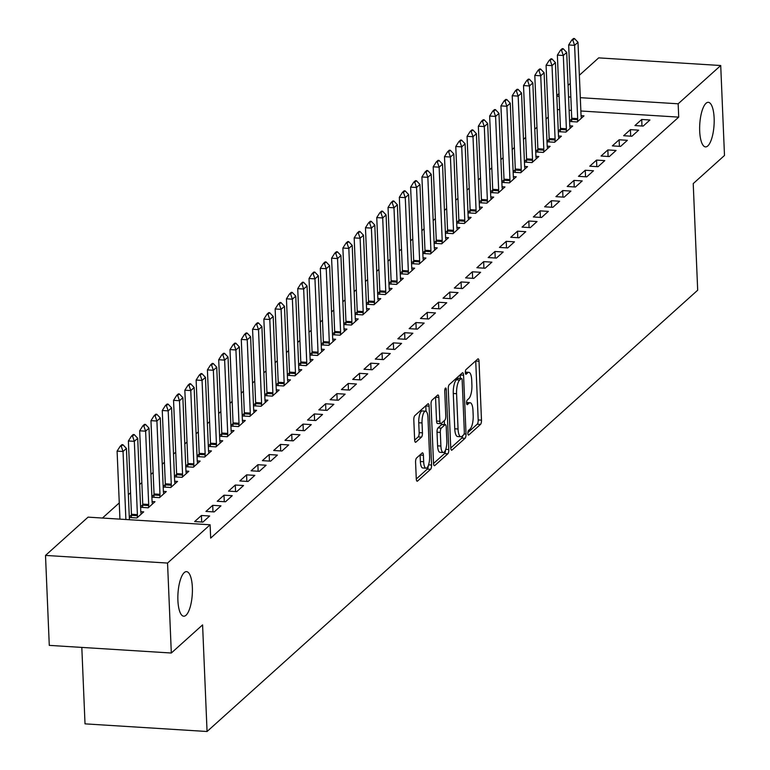 <?xml version="1.0" encoding="UTF-8"?>
<svg xmlns="http://www.w3.org/2000/svg" width="770" height="770" viewBox="0 0 770 770"><rect width="100%" height="100%" fill="white"/><g stroke="black" fill="none" stroke-linecap="round" stroke-linejoin="round"><path stroke-width="1.16" d="M467.871 433.404A2.397 0.77 93.6 0 0 468.497 435.098A2.397 0.77 93.6 0 0 468.738 434.992L480.519 424.405A3.427 1.097 93.6 0 0 481.491 420.141L479.017 361.274A3.427 1.097 93.6 0 0 478.122 358.849A3.427 1.097 93.6 0 0 477.775 359.003L466.004 369.59A2.397 0.77 93.6 0 0 465.321 372.574A2.397 0.77 93.6 0 0 465.946 374.268A2.397 0.77 93.6 0 0 466.197 374.172L467.717 372.796A10.963 3.513 93.6 0 1 468.843 372.324A10.963 3.513 93.6 0 1 471.702 380.072L471.904 384.981A10.963 3.513 93.6 0 1 468.795 398.629L467.275 400.005A2.397 0.77 93.6 0 0 466.591 402.989A2.397 0.77 93.6 0 0 467.217 404.683A2.397 0.77 93.6 0 0 467.467 404.577L468.988 403.211A10.963 3.513 93.6 0 1 470.114 402.739A10.963 3.513 93.6 0 1 472.972 410.487L473.184 415.386A10.963 3.513 93.6 0 1 470.075 429.044L468.555 430.411A2.397 0.77 93.6 0 0 467.871 433.404M192.356 587.423A22.33 7.161 93.6 0 0 186.523 571.638A22.33 7.161 93.6 0 0 177.899 600.427A22.33 7.161 93.6 0 0 183.732 616.212A22.33 7.161 93.6 0 0 192.356 587.423M714.137 118.108A22.33 7.161 93.6 0 0 708.304 102.323A22.33 7.161 93.6 0 0 699.689 131.102A22.33 7.161 93.6 0 0 705.522 146.897A22.33 7.161 93.6 0 0 714.137 118.108M416.551 458.006A3.427 1.097 93.6 0 0 415.579 462.279L416.272 478.796A3.427 1.097 93.6 0 0 417.167 481.212A3.427 1.097 93.6 0 0 417.523 481.067L430.594 469.305A3.427 1.097 93.6 0 0 431.566 465.042L429.102 406.175A3.427 1.097 93.6 0 0 428.207 403.75A3.427 1.097 93.6 0 0 427.851 403.904L414.78 415.665A3.427 1.097 93.6 0 0 413.808 419.929L414.645 439.872A3.427 1.097 93.6 0 0 415.54 442.298A3.427 1.097 93.6 0 0 415.887 442.153L421.488 437.119A3.427 1.097 93.6 0 0 422.451 432.846L422.037 422.961A9.163 2.936 93.6 0 1 425.579 411.151A9.163 2.936 93.6 0 1 427.966 417.629L429.593 456.379A9.163 2.936 93.6 0 1 426.06 468.189A9.163 2.936 93.6 0 1 423.664 461.711L423.394 455.253A3.427 1.097 93.6 0 0 422.499 452.827A3.427 1.097 93.6 0 0 422.153 452.981L416.551 458.006M210.114 524.784L167.552 563.062L45.507 555.42L88.069 517.142L210.114 524.784L210.672 538.105L678.716 117.127L678.158 103.796L580.31 97.675M579.377 75.239L598.685 57.875L720.72 65.517L724.493 155.473L693.221 183.597L697.687 290.203L207.063 731.5L202.587 624.894L171.315 653.018L167.552 563.062M720.72 65.517L678.158 103.796M450.739 447.793A3.427 1.097 93.6 0 0 451.634 450.219A3.427 1.097 93.6 0 0 451.98 450.065L465.061 438.303A3.427 1.097 93.6 0 0 466.033 434.039L463.559 375.173A3.427 1.097 93.6 0 0 462.664 372.757A3.427 1.097 93.6 0 0 462.318 372.901L449.237 384.663A3.427 1.097 93.6 0 0 448.265 388.927L450.739 447.793M447.822 453.809L434.752 465.571A3.427 1.097 93.6 0 1 434.396 465.715A3.427 1.097 93.6 0 1 433.51 463.29L431.036 404.433A3.427 1.097 93.6 0 1 432.008 400.159L437.601 395.125A3.427 1.097 93.6 0 1 437.957 394.981A3.427 1.097 93.6 0 1 438.852 397.407L439.853 421.277A3.427 1.097 93.6 0 0 440.748 423.692A3.427 1.097 93.6 0 0 441.094 423.548L444.81 420.208A3.427 1.097 93.6 0 0 445.782 415.944L444.742 391.093A2.397 0.77 93.6 0 1 445.666 388.003A2.397 0.77 93.6 0 1 446.292 389.697L448.794 449.536A3.427 1.097 93.6 0 1 447.822 453.809L444.531 453.597L433.52 463.502M81.812 647.416L85.018 723.858L207.063 731.5M209.671 515.996L201.422 515.486L194.656 521.579L202.895 522.089L209.671 515.996M131.468 514.947L129.293 516.901M129.322 517.488L136.935 517.96L143.701 511.867L140.785 511.684M232.251 495.688L224.003 495.177L217.227 501.27L225.475 501.78L232.251 495.688M154.048 494.638L151.873 496.592M151.892 497.179L159.506 497.651L166.281 491.558L163.365 491.375M254.832 475.379L246.583 474.869L239.807 480.961L248.056 481.471L254.832 475.379M176.619 474.33L174.453 476.284M174.472 476.871L182.086 477.342L188.862 471.25L185.945 471.067M277.412 455.07L269.163 454.56L262.387 460.653L270.636 461.163L277.412 455.07M199.199 454.021L197.024 455.975M197.053 456.562L204.666 457.034L211.442 450.941L208.526 450.758M299.982 434.771L291.743 434.251L284.967 440.344L293.216 440.864L299.982 434.771M221.779 433.712L219.604 435.666M219.633 436.253L227.246 436.725L234.022 430.632L231.106 430.459M322.563 414.462L314.314 413.942L307.548 420.035L315.787 420.555L322.563 414.462M244.359 413.403L242.184 415.357M242.213 415.944L249.827 416.426L256.593 410.333L253.677 410.15M345.143 394.153L336.894 393.634L330.128 399.726L338.367 400.246L345.143 394.153M266.94 393.095L264.764 395.048M264.784 395.636L272.397 396.117L279.173 390.024L276.257 389.841M367.723 373.845L359.475 373.325L352.699 379.418L360.947 379.937L367.723 373.845M289.51 372.786L287.345 374.74M287.364 375.327L294.977 375.808L301.753 369.716L298.837 369.533M390.303 353.536L382.055 353.016L375.279 359.109L383.527 359.628L390.303 353.536M312.091 352.477L309.915 354.431M309.944 355.018L317.558 355.499L324.334 349.407L321.417 349.224M412.874 333.227L404.635 332.707L397.859 338.8L406.108 339.32L412.874 333.227M334.671 332.168L332.496 334.132M332.525 334.709L340.138 335.191L346.914 329.098L343.998 328.915M435.454 312.918L427.206 312.399L420.439 318.491L428.678 319.011L435.454 312.918M357.251 311.86L355.076 313.823M355.105 314.401L362.718 314.882L369.485 308.789L366.578 308.606M458.034 292.61L449.786 292.09L443.019 298.183L451.258 298.702L458.034 292.61M379.831 291.561L377.656 293.514M377.675 294.092L385.289 294.573L392.065 288.481L389.148 288.298M480.615 272.301L472.366 271.791L465.59 277.883L473.839 278.394L480.615 272.301M402.402 271.252L400.236 273.206M400.256 273.793L407.869 274.264L414.645 268.172L411.729 267.989M503.195 251.992L494.946 251.482L488.17 257.575L496.419 258.085L503.195 251.992M424.982 250.943L422.807 252.897M422.836 253.484L430.449 253.956L437.225 247.863L434.309 247.68M525.766 231.683L517.527 231.173L510.751 237.266L518.999 237.776L525.766 231.683M447.562 230.634L445.387 232.588M445.416 233.175L453.03 233.647L459.806 227.554L456.889 227.371M548.346 211.375L540.097 210.865L533.331 216.957L541.57 217.467L548.346 211.375M470.143 210.326L467.967 212.279M467.996 212.867L475.61 213.338L482.376 207.245L479.469 207.063M570.926 191.076L562.678 190.556L555.911 196.648L564.15 197.159L570.926 191.076M492.723 190.017L490.548 191.971M490.567 192.558L498.19 193.029L504.956 186.937L502.04 186.754M593.506 170.767L585.258 170.247L578.482 176.34L586.73 176.859L593.506 170.767M515.294 169.708L513.128 171.662M513.147 172.249L520.761 172.721L527.537 166.638L524.62 166.455M616.087 150.458L607.838 149.938L601.062 156.031L609.311 156.551L616.087 150.458M537.874 149.399L535.699 151.353M535.728 151.94L543.341 152.422L550.117 146.329L547.201 146.146M638.657 130.149L630.418 129.63L623.642 135.722L631.891 136.242L638.657 130.149M560.454 129.091L558.279 131.044M558.308 131.631L565.921 132.113L572.697 126.02L569.781 125.837M678.716 117.127L580.869 110.995M571.407 110.408L569.126 110.264M559.665 109.667L557.384 109.523M548.259 117.059L546.065 119.032M536.969 127.214L534.775 129.187M525.679 137.368L523.485 139.341M514.389 147.522L512.194 149.495M503.099 157.677L500.904 159.65M491.809 167.822L489.614 169.804M480.528 177.976L478.324 179.959M469.238 188.13L467.043 190.113M457.948 198.285L455.753 200.267M446.658 208.439L444.463 210.422M435.368 218.593L433.173 220.576M424.078 228.748L421.883 230.721M412.787 238.902L410.593 240.875M401.497 249.056L399.303 251.03M390.207 259.211L388.013 261.184M378.917 269.365L376.722 271.338M367.637 279.52L365.432 281.493M356.346 289.674L354.142 291.647M345.056 299.828L342.862 301.802M333.766 309.983L331.572 311.956M322.476 320.137L320.281 322.11M311.186 330.292L308.991 332.265M299.896 340.446L297.701 342.419M288.606 350.6L286.411 352.573M277.315 360.755L275.121 362.728M266.025 370.909L263.831 372.882M254.745 381.063L252.541 383.036M243.455 391.218L241.251 393.191M232.165 401.372L229.97 403.345M220.874 411.526L218.68 413.5M209.584 421.671L207.39 423.654M198.294 431.826L196.1 433.808M187.004 441.98L184.81 443.963M175.714 452.134L173.519 454.117M164.424 462.289L162.229 464.272M153.134 472.443L150.939 474.426M141.853 482.597L139.649 484.571M130.563 492.752L128.359 494.725M119.273 502.906L102.448 518.046M571.744 118.936L569.569 120.89M569.598 121.477L577.211 121.958L583.987 115.866L581.071 115.683M649.947 119.995L641.708 119.475L634.932 125.568L643.181 126.088L649.947 119.995M549.164 139.245L546.989 141.199M547.018 141.786L554.631 142.267L561.407 136.174L558.491 135.992M627.377 140.304L619.128 139.784L612.352 145.876L620.601 146.396L627.377 140.304M526.584 159.554L524.418 161.508M524.437 162.095L532.051 162.576L538.827 156.483L535.91 156.3M604.797 160.612L596.548 160.093L589.772 166.185L598.021 166.705L604.797 160.612M504.013 179.862L501.838 181.816M501.857 182.403L509.471 182.875L516.246 176.782L513.33 176.609M582.216 180.921L573.968 180.401L567.192 186.494L575.44 187.014L582.216 180.921M481.433 200.171L479.258 202.125M479.286 202.712L486.9 203.184L493.666 197.091L490.75 196.908M559.636 201.22L551.387 200.71L544.621 206.803L552.86 207.313L559.636 201.22M458.853 220.48L456.677 222.434M456.706 223.021L464.32 223.493L471.096 217.4L468.179 217.217M537.056 221.529L528.817 221.019L522.041 227.112L530.289 227.622L537.056 221.529M436.272 240.789L434.097 242.743M434.126 243.33L441.739 243.801L448.515 237.709L445.599 237.526M514.485 241.838L506.237 241.328L499.46 247.42L507.709 247.93L514.485 241.838M413.692 261.097L411.526 263.051M411.546 263.638L419.159 264.11L425.935 258.017L423.019 257.834M491.905 262.147L483.656 261.636L476.88 267.729L485.129 268.239L491.905 262.147M391.122 281.406L388.946 283.36M388.966 283.947L396.579 284.419L403.355 278.326L400.439 278.143M469.325 282.455L461.076 281.945L454.3 288.038L462.549 288.548L469.325 282.455M368.541 301.715L366.366 303.669M366.385 304.246L374.008 304.728L380.775 298.635L377.858 298.452M446.744 302.764L438.496 302.244L431.729 308.337L439.968 308.857L446.744 302.764M345.961 322.014L343.786 323.978M343.815 324.555L351.428 325.036L358.204 318.944L355.288 318.761M424.164 323.073L415.925 322.553L409.149 328.646L417.398 329.165L424.164 323.073M323.381 342.323L321.206 344.277M321.234 344.864L328.848 345.345L335.624 339.252L332.707 339.07M401.584 343.382L393.345 342.862L386.569 348.954L394.817 349.474L401.584 343.382M300.8 362.632L298.635 364.585M298.654 365.173L306.267 365.654L313.043 359.561L310.127 359.378M379.013 363.69L370.765 363.171L363.989 369.263L372.237 369.783L379.013 363.69M278.23 382.94L276.055 384.894M276.074 385.481L283.687 385.963L290.463 379.87L287.547 379.687M356.433 383.999L348.184 383.479L341.408 389.572L349.657 390.092L356.433 383.999M255.65 403.249L253.474 405.203M253.494 405.79L261.117 406.271L267.883 400.179L264.967 399.996M333.853 404.308L325.604 403.788L318.838 409.881L327.077 410.4L333.853 404.308M233.069 423.558L230.894 425.512M230.923 426.099L238.536 426.58L245.312 420.487L242.396 420.305M311.272 424.617L303.034 424.097L296.257 430.189L304.506 430.709L311.272 424.617M210.489 443.867L208.314 445.82M208.343 446.408L215.956 446.879L222.732 440.786L219.816 440.604M288.692 444.925L280.453 444.406L273.677 450.498L281.926 451.018L288.692 444.925M187.909 464.175L185.734 466.129M185.763 466.716L193.376 467.188L200.152 461.095L197.236 460.912M266.122 465.224L257.873 464.714L251.097 470.807L259.346 471.317L266.122 465.224M165.338 484.484L163.163 486.438M163.182 487.025L170.796 487.497L177.572 481.404L174.655 481.221M243.541 485.533L235.293 485.023L228.517 491.116L236.765 491.626L243.541 485.533M142.758 504.793L140.583 506.747M140.602 507.334L148.225 507.805L154.991 501.713L152.075 501.53M220.961 505.842L212.713 505.332L205.946 511.424L214.185 511.935L220.961 505.842M171.315 653.018L49.28 645.375L45.507 555.42M556.797 95.547L558.991 93.574M568.087 85.393L570.281 83.42M570.849 97.078L568.568 96.933M559.107 96.346L556.826 96.202M641.708 119.475L641.978 126.01M630.418 129.63L630.688 136.165M619.128 139.784L619.398 146.319M607.838 149.938L608.107 156.474M596.548 160.093L596.817 166.628M585.258 170.247L585.537 176.782M573.968 180.401L574.247 186.937M562.678 190.556L562.957 197.091M551.387 200.71L551.666 207.245M540.097 210.865L540.376 217.4M528.817 221.019L529.086 227.554M517.527 231.173L517.796 237.709M506.237 241.328L506.506 247.853M494.946 251.482L495.216 258.008M483.656 261.636L483.926 268.162M472.366 271.791L472.645 278.317M461.076 281.945L461.355 288.471M449.786 292.09L450.065 298.625M438.496 302.244L438.775 308.78M427.206 312.399L427.485 318.934M415.925 322.553L416.195 329.088M404.635 332.707L404.905 339.243M393.345 342.862L393.614 349.397M382.055 353.016L382.324 359.552M370.765 363.171L371.034 369.706M359.475 373.325L359.754 379.86M348.184 383.479L348.464 390.015M336.894 393.634L337.173 400.169M325.604 403.788L325.883 410.323M314.314 413.942L314.593 420.478M303.034 424.097L303.303 430.632M291.743 434.251L292.013 440.786M280.453 444.406L280.723 450.941M269.163 454.56L269.433 461.095M257.873 464.714L258.142 471.25M246.583 474.869L246.852 481.404M235.293 485.023L235.572 491.558M224.003 495.177L224.282 501.713M212.713 505.332L212.992 511.857M201.422 515.486L201.702 522.012M470.114 402.739L466.812 402.527A10.963 3.513 93.6 0 0 466.591 402.537M468.843 372.324L465.542 372.122A10.963 3.513 93.6 0 0 465.321 372.122M467.881 432.596L477.217 424.193A3.427 1.097 93.6 0 0 478.189 419.929L475.725 361.063A3.427 1.097 93.6 0 0 475.706 360.861M460.402 378.407L460.267 374.971A3.427 1.097 93.6 0 0 460.248 374.759M450.748 448.005L461.759 438.101A3.427 1.097 93.6 0 0 462.635 435.743M463.646 434.829A2.397 0.77 93.6 0 0 464.329 431.835L462.164 380.168A2.397 0.77 93.6 0 0 461.538 378.474A2.397 0.77 93.6 0 0 461.288 378.58L459.68 380.024A10.963 3.513 93.6 0 0 456.572 393.682L458.054 428.996A10.963 3.513 93.6 0 0 460.912 436.744A10.963 3.513 93.6 0 0 462.039 436.272L463.646 434.829M458.468 378.397A2.397 0.77 93.6 0 0 458.237 378.272A2.397 0.77 93.6 0 0 457.986 378.368L461.288 378.58M460.912 436.744L457.621 436.532A10.963 3.513 93.6 0 1 454.752 428.784L453.28 393.47A10.963 3.513 93.6 0 1 456.389 379.812L457.986 378.368M437.793 423.346A3.427 1.097 93.6 0 1 437.447 423.49A3.427 1.097 93.6 0 1 436.552 421.065L435.55 397.195A3.427 1.097 93.6 0 0 435.541 396.983M444.3 420.67L444.463 424.588M440.892 446.051A9.163 2.936 93.6 0 0 443.279 452.519A9.163 2.936 93.6 0 0 446.821 440.719L446.244 427.061A3.427 1.097 93.6 0 0 445.349 424.636A3.427 1.097 93.6 0 0 445.002 424.79L441.287 428.13A3.427 1.097 93.6 0 0 440.315 432.394L440.892 446.051L437.591 445.84A9.163 2.936 93.6 0 0 439.978 452.317L443.279 452.519M442.384 424.626A3.427 1.097 93.6 0 0 442.057 424.434A3.427 1.097 93.6 0 0 441.701 424.578L445.002 424.79M437.591 445.84L437.023 432.191A3.427 1.097 93.6 0 1 437.986 427.918L441.701 424.578M444.531 453.597A3.427 1.097 93.6 0 0 445.503 450.017M426.06 468.189L422.759 467.977A9.163 2.936 93.6 0 1 420.362 461.5L420.093 455.041A3.427 1.097 93.6 0 0 420.083 454.829M425.579 411.151L422.278 410.939A9.163 2.936 93.6 0 0 418.745 422.749L422.037 422.961M414.655 440.084L418.187 436.908A3.427 1.097 93.6 0 0 419.159 432.644L418.745 422.749M426.022 411.286L425.8 405.963A3.427 1.097 93.6 0 0 425.791 405.761M416.281 478.998L427.292 469.094A3.427 1.097 93.6 0 0 428.264 465.715M581.427 118.166L581.157 116.54A3.484 1.117 -86.4 0 1 581.061 115.577L577.991 42.283L574.603 45.334L577.673 118.628A3.484 1.117 -86.4 0 1 577.664 119.687L577.548 121.65M572.793 40.088L574.487 38.558L573.496 38.5L571.802 40.021L572.793 40.088L574.603 45.334L568.664 44.958L571.735 118.253A3.484 1.117 -86.4 0 1 571.725 119.311L571.59 121.602M577.991 42.283L574.487 38.558M571.802 40.021L568.664 44.958M570.137 128.321L569.867 126.694A3.484 1.117 -86.4 0 1 569.771 125.731L566.701 52.437L563.313 55.488L566.383 128.783A3.484 1.117 -86.4 0 1 566.374 129.841L566.258 131.805M561.503 50.243L563.197 48.712L562.206 48.654L560.522 50.175L561.503 50.243L563.313 55.488L557.374 55.113L560.454 128.407A3.484 1.117 -86.4 0 1 560.435 129.466L560.3 131.757M566.701 52.437L563.197 48.712M560.522 50.175L557.374 55.113M558.847 138.475L558.577 136.848A3.484 1.117 -86.4 0 1 558.481 135.886L555.411 62.591L552.023 65.642L555.093 138.937A3.484 1.117 -86.4 0 1 555.083 139.996L554.968 141.959M550.213 60.397L551.907 58.866L550.925 58.809L549.231 60.33L550.213 60.397L552.023 65.642L546.084 65.267L549.164 138.562A3.484 1.117 -86.4 0 1 549.154 139.62L549.01 141.911M555.411 62.591L551.907 58.866M549.231 60.33L546.084 65.267M547.557 148.629L547.287 147.003A3.484 1.117 -86.4 0 1 547.191 146.04L544.121 72.746L540.732 75.797L543.812 149.091A3.484 1.117 -86.4 0 1 543.793 150.15L543.678 152.113M538.933 70.551L540.617 69.021L539.635 68.963L537.941 70.484L538.933 70.551L540.732 75.797L534.803 75.421L537.874 148.716A3.484 1.117 -86.4 0 1 537.864 149.775L537.72 152.065M544.121 72.746L540.617 69.021M537.941 70.484L534.803 75.421M536.266 158.774L535.997 157.157A3.484 1.117 -86.4 0 1 535.91 156.195L532.83 82.9L529.452 85.951L532.522 159.246A3.484 1.117 -86.4 0 1 532.513 160.304L532.388 162.268M527.643 80.706L529.337 79.175L528.345 79.118L526.651 80.638L527.643 80.706L529.452 85.951L523.513 85.576L526.584 158.87A3.484 1.117 -86.4 0 1 526.574 159.929L526.43 162.22M532.83 82.9L529.337 79.175M526.651 80.638L523.513 85.576M524.976 168.928L524.716 167.311A3.484 1.117 -86.4 0 1 524.62 166.349L521.54 93.055L518.162 96.106L521.232 169.4A3.484 1.117 -86.4 0 1 521.223 170.459L521.097 172.422M516.352 90.85L518.046 89.33L517.055 89.272L515.361 90.793L516.352 90.85L518.162 96.106L512.223 95.73L515.294 169.025A3.484 1.117 -86.4 0 1 515.284 170.083L515.149 172.374M521.54 93.055L518.046 89.33M515.361 90.793L512.223 95.73M513.696 179.083L513.426 177.466A3.484 1.117 -86.4 0 1 513.33 176.503L510.26 103.209L506.872 106.26L509.942 179.554A3.484 1.117 -86.4 0 1 509.932 180.613L509.807 182.577M505.062 101.005L506.756 99.484L505.765 99.426L504.071 100.947L505.062 101.005L506.872 106.26L500.933 105.885L504.003 179.179A3.484 1.117 -86.4 0 1 503.994 180.238L503.859 182.528M510.26 103.209L506.756 99.484M504.071 100.947L500.933 105.885M502.406 189.237L502.136 187.62A3.484 1.117 -86.4 0 1 502.04 186.658L498.97 113.363L495.582 116.414L498.652 189.709A3.484 1.117 -86.4 0 1 498.642 190.767L498.527 192.731M493.772 111.159L495.466 109.638L494.475 109.581L492.781 111.101L493.772 111.159L495.582 116.414L489.643 116.039L492.713 189.333A3.484 1.117 -86.4 0 1 492.704 190.392L492.569 192.683M498.97 113.363L495.466 109.638M492.781 111.101L489.643 116.039M491.116 199.392L490.846 197.774A3.484 1.117 -86.4 0 1 490.75 196.812L487.68 123.518L484.292 126.569L487.362 199.863A3.484 1.117 -86.4 0 1 487.352 200.912L487.237 202.885M482.482 121.314L484.176 119.793L483.185 119.735L481.491 121.256L482.482 121.314L484.292 126.569L478.353 126.193L481.423 199.488A3.484 1.117 -86.4 0 1 481.414 200.547L481.279 202.837M487.68 123.518L484.176 119.793M481.491 121.256L478.353 126.193M479.825 209.546L479.556 207.929A3.484 1.117 -86.4 0 1 479.46 206.966L476.389 133.672L473.001 136.723L476.072 210.017A3.484 1.117 -86.4 0 1 476.062 211.067L475.947 213.04M471.192 131.468L472.886 129.947L471.894 129.889L470.2 131.41L471.192 131.468L473.001 136.723L467.063 136.348L470.133 209.642A3.484 1.117 -86.4 0 1 470.124 210.701L469.989 212.992M476.389 133.672L472.886 129.947M470.2 131.41L467.063 136.348M468.535 219.7L468.266 218.083A3.484 1.117 -86.4 0 1 468.17 217.121L465.099 143.826L461.711 146.868L464.782 220.172A3.484 1.117 -86.4 0 1 464.772 221.221L464.656 223.194M459.902 141.622L461.596 140.102L460.604 140.044L458.91 141.565L459.902 141.622L461.711 146.868L455.773 146.502L458.843 219.797A3.484 1.117 -86.4 0 1 458.833 220.855L458.699 223.146M465.099 143.826L461.596 140.102M458.91 141.565L455.773 146.502M457.245 229.855L456.976 228.238A3.484 1.117 -86.4 0 1 456.88 227.275L453.809 153.981L450.421 157.022L453.492 230.326A3.484 1.117 -86.4 0 1 453.482 231.375L453.366 233.349M448.612 151.777L450.306 150.256L449.314 150.198L447.62 151.719L448.612 151.777L450.421 157.022L444.483 156.656L447.562 229.951A3.484 1.117 -86.4 0 1 447.543 231.01L447.409 233.3M453.809 153.981L450.306 150.256M447.62 151.719L444.483 156.656M445.955 240.009L445.686 238.392A3.484 1.117 -86.4 0 1 445.589 237.43L442.519 164.135L439.131 167.177L442.201 240.471A3.484 1.117 -86.4 0 1 442.192 241.53L442.076 243.503M437.322 161.931L439.016 160.41L438.034 160.352L436.34 161.873L437.322 161.931L439.131 167.177L433.192 166.811L436.272 240.105A3.484 1.117 -86.4 0 1 436.263 241.164L436.118 243.455M442.519 164.135L439.016 160.41M436.34 161.873L433.192 166.811M434.665 250.163L434.396 248.546A3.484 1.117 -86.4 0 1 434.299 247.584L431.229 174.29L427.841 177.331L430.921 250.625A3.484 1.117 -86.4 0 1 430.902 251.684L430.786 253.657M426.031 172.085L427.725 170.565L426.744 170.497L425.05 172.028L426.031 172.085L427.841 177.331L421.912 176.965L424.982 250.26A3.484 1.117 -86.4 0 1 424.973 251.318L424.828 253.609M431.229 174.29L427.725 170.565M425.05 172.028L421.912 176.965M423.375 260.318L423.105 258.701A3.484 1.117 -86.4 0 1 423.019 257.738L419.939 184.444L416.551 187.485L419.631 260.78A3.484 1.117 -86.4 0 1 419.621 261.839L419.496 263.812M414.751 182.24L416.445 180.719L415.454 180.652L413.76 182.182L414.751 182.24L416.551 187.485L410.622 187.12L413.692 260.414A3.484 1.117 -86.4 0 1 413.683 261.473L413.538 263.764M419.939 184.444L416.445 180.719M413.76 182.182L410.622 187.12M412.085 270.472L411.825 268.855A3.484 1.117 -86.4 0 1 411.729 267.893L408.649 194.598L405.27 197.64L408.341 270.934A3.484 1.117 -86.4 0 1 408.331 271.993L408.206 273.966M403.461 192.394L405.155 190.873L404.163 190.806L402.469 192.336L403.461 192.394L405.27 197.64L399.332 197.274L402.402 270.568A3.484 1.117 -86.4 0 1 402.392 271.627L402.258 273.918M408.649 194.598L405.155 190.873M402.469 192.336L399.332 197.274M400.804 280.627L400.535 279.01A3.484 1.117 -86.4 0 1 400.439 278.047L397.368 204.753L393.98 207.794L397.05 281.089A3.484 1.117 -86.4 0 1 397.041 282.147L396.916 284.12M392.171 202.548L393.865 201.028L392.873 200.96L391.179 202.491L392.171 202.548L393.98 207.794L388.042 207.428L391.112 280.723A3.484 1.117 -86.4 0 1 391.102 281.781L390.967 284.072M397.368 204.753L393.865 201.028M391.179 202.491L388.042 207.428M389.514 290.781L389.245 289.164A3.484 1.117 -86.4 0 1 389.148 288.201L386.078 214.907L382.69 217.948L385.76 291.243A3.484 1.117 -86.4 0 1 385.751 292.302L385.635 294.265M380.881 212.703L382.575 211.182L381.583 211.115L379.889 212.645L380.881 212.703L382.69 217.948L376.751 217.583L379.822 290.877A3.484 1.117 -86.4 0 1 379.812 291.936L379.677 294.217M386.078 214.907L382.575 211.182M379.889 212.645L376.751 217.583M378.224 300.935L377.954 299.318A3.484 1.117 -86.4 0 1 377.858 298.356L374.788 225.061L371.4 228.103L374.47 301.397A3.484 1.117 -86.4 0 1 374.461 302.456L374.345 304.419M369.59 222.857L371.284 221.337L370.293 221.269L368.599 222.799L369.59 222.857L371.4 228.103L365.461 227.737L368.532 301.031A3.484 1.117 -86.4 0 1 368.522 302.081L368.387 304.371M374.788 225.061L371.284 221.337M368.599 222.799L365.461 227.737M366.934 311.09L366.664 309.473A3.484 1.117 -86.4 0 1 366.568 308.51L363.498 235.216L360.11 238.257L363.18 311.552A3.484 1.117 -86.4 0 1 363.171 312.61L363.055 314.574M358.3 233.012L359.994 231.491L359.003 231.423L357.309 232.944L358.3 233.012L360.11 238.257L354.171 237.892L357.242 311.186A3.484 1.117 -86.4 0 1 357.232 312.235L357.097 314.526M363.498 235.216L359.994 231.491M357.309 232.944L354.171 237.892M355.644 321.244L355.374 319.627A3.484 1.117 -86.4 0 1 355.278 318.664L352.208 245.37L348.82 248.412L351.89 321.706A3.484 1.117 -86.4 0 1 351.88 322.765L351.765 324.728M347.01 243.166L348.704 241.645L347.713 241.578L346.019 243.099L347.01 243.166L348.82 248.412L342.881 248.036L345.951 321.34A3.484 1.117 -86.4 0 1 345.942 322.389L345.807 324.68M352.208 245.37L348.704 241.645M346.019 243.099L342.881 248.036M344.354 331.398L344.084 329.781A3.484 1.117 -86.4 0 1 343.988 328.819L340.918 255.525L337.53 258.566L340.6 331.86A3.484 1.117 -86.4 0 1 340.59 332.919L340.475 334.883M335.72 253.32L337.414 251.8L336.423 251.732L334.729 253.253L335.72 253.32L337.53 258.566L331.591 258.191L334.671 331.485A3.484 1.117 -86.4 0 1 334.652 332.544L334.517 334.834M340.918 255.525L337.414 251.8M334.729 253.253L331.591 258.191M333.064 341.553L332.794 339.936A3.484 1.117 -86.4 0 1 332.698 338.973L329.627 265.679L326.239 268.72L329.31 342.015A3.484 1.117 -86.4 0 1 329.3 343.074L329.185 345.037M324.43 263.475L326.124 261.954L325.132 261.887L323.448 263.407L324.43 263.475L326.239 268.72L320.301 268.345L323.381 341.639A3.484 1.117 -86.4 0 1 323.361 342.698L323.227 344.989M329.627 265.679L326.124 261.954M323.448 263.407L320.301 268.345M321.773 351.707L321.504 350.081A3.484 1.117 -86.4 0 1 321.408 349.128L318.337 275.824L314.949 278.875L318.029 352.169A3.484 1.117 -86.4 0 1 318.01 353.228L317.894 355.191M313.14 273.629L314.834 272.108L313.852 272.041L312.158 273.562L313.14 273.629L314.949 278.875L309.02 278.499L312.091 351.794A3.484 1.117 -86.4 0 1 312.081 352.853L311.937 355.143M318.337 275.824L314.834 272.108M312.158 273.562L309.02 278.499M310.483 361.861L310.214 360.235A3.484 1.117 -86.4 0 1 310.127 359.282L307.047 285.978L303.659 289.029L306.739 362.324A3.484 1.117 -86.4 0 1 306.73 363.382L306.604 365.346M301.859 283.784L303.544 282.253L302.562 282.195L300.868 283.716L301.859 283.784L303.659 289.029L297.73 288.654L300.8 361.948A3.484 1.117 -86.4 0 1 300.791 363.007L300.647 365.298M307.047 285.978L303.544 282.253M300.868 283.716L297.73 288.654M299.193 372.016L298.933 370.389A3.484 1.117 -86.4 0 1 298.837 369.427L295.757 296.132L292.379 299.183L295.449 372.478A3.484 1.117 -86.4 0 1 295.439 373.537L295.314 375.5M290.569 293.938L292.263 292.408L291.272 292.35L289.578 293.87L290.569 293.938L292.379 299.183L286.44 298.808L289.51 372.103A3.484 1.117 -86.4 0 1 289.501 373.161L289.356 375.452M295.757 296.132L292.263 292.408M289.578 293.87L286.44 298.808M287.903 382.17L287.643 380.544A3.484 1.117 -86.4 0 1 287.547 379.581L284.476 306.287L281.089 309.338L284.159 382.632A3.484 1.117 -86.4 0 1 284.149 383.691L284.024 385.655M279.279 304.092L280.973 302.562L279.982 302.504L278.288 304.025L279.279 304.092L281.089 309.338L275.15 308.963L278.22 382.257A3.484 1.117 -86.4 0 1 278.211 383.316L278.076 385.606M284.476 306.287L280.973 302.562M278.288 304.025L275.15 308.963M276.623 392.325L276.353 390.698A3.484 1.117 -86.4 0 1 276.257 389.736L273.186 316.441L269.798 319.492L272.869 392.787A3.484 1.117 -86.4 0 1 272.859 393.845L272.744 395.809M267.989 314.247L269.683 312.716L268.692 312.659L266.998 314.179L267.989 314.247L269.798 319.492L263.86 319.117L266.93 392.411A3.484 1.117 -86.4 0 1 266.921 393.47L266.786 395.761M273.186 316.441L269.683 312.716M266.998 314.179L263.86 319.117M265.332 402.479L265.063 400.852A3.484 1.117 -86.4 0 1 264.967 399.89L261.896 326.596L258.508 329.647L261.579 402.941A3.484 1.117 -86.4 0 1 261.569 404L261.454 405.963M256.699 324.401L258.393 322.871L257.401 322.813L255.707 324.334L256.699 324.401L258.508 329.647L252.57 329.271L255.64 402.566A3.484 1.117 -86.4 0 1 255.63 403.624L255.496 405.915M261.896 326.596L258.393 322.871M255.707 324.334L252.57 329.271M254.042 412.624L253.773 411.007A3.484 1.117 -86.4 0 1 253.677 410.044L250.606 336.75L247.218 339.801L250.289 413.095A3.484 1.117 -86.4 0 1 250.279 414.154L250.163 416.118M245.409 334.555L247.103 333.025L246.111 332.967L244.417 334.488L245.409 334.555L247.218 339.801L241.28 339.426L244.35 412.72A3.484 1.117 -86.4 0 1 244.34 413.779L244.206 416.07M250.606 336.75L247.103 333.025M244.417 334.488L241.28 339.426M242.752 422.778L242.483 421.161A3.484 1.117 -86.4 0 1 242.386 420.199L239.316 346.904L235.928 349.955L238.998 423.25A3.484 1.117 -86.4 0 1 238.989 424.308L238.873 426.272M234.119 344.7L235.812 343.179L234.821 343.122L233.127 344.642L234.119 344.7L235.928 349.955L229.989 349.58L233.06 422.874A3.484 1.117 -86.4 0 1 233.05 423.933L232.915 426.224M239.316 346.904L235.812 343.179M233.127 344.642L229.989 349.58M231.462 432.933L231.192 431.316A3.484 1.117 -86.4 0 1 231.096 430.353L228.026 357.059L224.638 360.11L227.708 433.404A3.484 1.117 -86.4 0 1 227.699 434.463L227.583 436.426M222.828 354.855L224.522 353.334L223.531 353.276L221.837 354.797L222.828 354.855L224.638 360.11L218.699 359.734L221.77 433.029A3.484 1.117 -86.4 0 1 221.76 434.088L221.625 436.378M228.026 357.059L224.522 353.334M221.837 354.797L218.699 359.734M220.172 443.087L219.902 441.47A3.484 1.117 -86.4 0 1 219.806 440.507L216.736 367.213L213.348 370.264L216.418 443.558A3.484 1.117 -86.4 0 1 216.409 444.617L216.293 446.581M211.538 365.009L213.232 363.488L212.241 363.43L210.556 364.951L211.538 365.009L213.348 370.264L207.409 369.889L210.489 443.183A3.484 1.117 -86.4 0 1 210.47 444.242L210.335 446.533M216.736 367.213L213.232 363.488M210.556 364.951L207.409 369.889M208.882 453.241L208.612 451.624A3.484 1.117 -86.4 0 1 208.516 450.662L205.446 377.367L202.058 380.418L205.138 453.713A3.484 1.117 -86.4 0 1 205.118 454.762L205.003 456.735M200.248 375.163L201.942 373.642L200.96 373.585L199.266 375.106L200.248 375.163L202.058 380.418L196.129 380.043L199.199 453.338A3.484 1.117 -86.4 0 1 199.189 454.396L199.045 456.687M205.446 377.367L201.942 373.642M199.266 375.106L196.129 380.043M197.592 463.396L197.322 461.779A3.484 1.117 -86.4 0 1 197.226 460.816L194.155 387.522L190.767 390.573L193.847 463.867A3.484 1.117 -86.4 0 1 193.828 464.916L193.713 466.889M188.968 385.318L190.652 383.797L189.67 383.739L187.976 385.26L188.968 385.318L190.767 390.573L184.839 390.197L187.909 463.492A3.484 1.117 -86.4 0 1 187.899 464.551L187.755 466.841M194.155 387.522L190.652 383.797M187.976 385.26L184.839 390.197M186.302 473.55L186.032 471.933A3.484 1.117 -86.4 0 1 185.945 470.971L182.865 397.676L179.487 400.718L182.557 474.022A3.484 1.117 -86.4 0 1 182.548 475.071L182.423 477.044M177.678 395.472L179.372 393.951L178.38 393.894L176.686 395.414L177.678 395.472L179.487 400.718L173.548 400.352L176.619 473.646A3.484 1.117 -86.4 0 1 176.609 474.705L176.465 476.996M182.865 397.676L179.372 393.951M176.686 395.414L173.548 400.352M175.011 483.704L174.751 482.087A3.484 1.117 -86.4 0 1 174.655 481.125L171.585 407.831L168.197 410.872L171.267 484.176A3.484 1.117 -86.4 0 1 171.258 485.225L171.133 487.198M166.387 405.626L168.081 404.106L167.09 404.048L165.396 405.569L166.387 405.626L168.197 410.872L162.258 410.506L165.329 483.801A3.484 1.117 -86.4 0 1 165.319 484.859L165.184 487.15M171.585 407.831L168.081 404.106M165.396 405.569L162.258 410.506M163.731 493.859L163.461 492.242A3.484 1.117 -86.4 0 1 163.365 491.279L160.295 417.985L156.907 421.026L159.977 494.321A3.484 1.117 -86.4 0 1 159.968 495.379L159.852 497.353M155.097 415.781L156.791 414.26L155.8 414.202L154.106 415.723L155.097 415.781L156.907 421.026L150.968 420.661L154.038 493.955A3.484 1.117 -86.4 0 1 154.029 495.014L153.894 497.304M160.295 417.985L156.791 414.26M154.106 415.723L150.968 420.661M152.441 504.013L152.171 502.396A3.484 1.117 -86.4 0 1 152.075 501.434L149.005 428.139L145.617 431.181L148.687 504.475A3.484 1.117 -86.4 0 1 148.677 505.534L148.562 507.507M143.807 425.935L145.501 424.414L144.51 424.347L142.816 425.877L143.807 425.935L145.617 431.181L139.678 430.815L142.748 504.109A3.484 1.117 -86.4 0 1 142.739 505.168L142.604 507.459M149.005 428.139L145.501 424.414M142.816 425.877L139.678 430.815M141.151 514.168L140.881 512.55A3.484 1.117 -86.4 0 1 140.785 511.588L137.715 438.294L134.327 441.335L137.397 514.63A3.484 1.117 -86.4 0 1 137.387 515.688L137.272 517.661M132.517 436.089L134.211 434.569L133.22 434.501L131.526 436.032L132.517 436.089L134.327 441.335L128.388 440.969L131.458 514.264A3.484 1.117 -86.4 0 1 131.449 515.322L131.314 517.613M137.715 438.294L134.211 434.569M131.526 436.032L128.388 440.969M129.408 519.731L126.424 448.448L123.036 451.49L125.885 519.509M121.227 446.244L122.921 444.723L121.93 444.656L120.236 446.186L121.227 446.244L123.036 451.49L117.098 451.124L119.947 519.134M126.424 448.448L122.921 444.723M120.236 446.186L117.098 451.124M465.715 374.133L466.197 374.172M466.986 404.548L467.467 404.577M466.601 403.057L468.988 403.211M465.321 372.651L467.717 372.796M475.725 361.063L479.017 361.274M478.189 419.929L481.491 420.141M477.217 424.193L480.519 424.405M460.267 374.971L463.559 375.173M464.098 433.924L466.033 434.039M461.759 438.101L465.061 438.303M451.297 450.026L451.98 450.065M456.389 379.812L459.68 380.024M453.28 393.47L456.572 393.682M454.752 428.784L458.054 428.996M434.068 465.523L434.752 465.571M435.55 397.195L438.852 397.407M436.552 421.065L439.853 421.277M444.829 389.601L446.292 389.697M445.743 449.343L448.794 449.536M437.986 427.918L441.287 428.13M437.023 432.191L440.315 432.394M420.093 455.041L423.394 455.253M420.362 461.5L423.664 461.711M419.159 432.644L422.451 432.846M418.187 436.908L421.488 437.119M415.203 442.105L415.887 442.153M425.8 405.963L429.102 406.175M428.572 464.849L431.566 465.042M427.292 469.094L430.594 469.305M416.839 481.019L417.523 481.067M571.725 119.311L577.664 119.687M571.735 118.253L577.673 118.628M560.435 129.466L566.374 129.841M560.454 128.407L566.383 128.783M549.154 139.62L555.083 139.996M549.164 138.562L555.093 138.937M537.864 149.775L543.793 150.15M537.874 148.716L543.812 149.091M526.574 159.929L532.513 160.304M526.584 158.87L532.522 159.246M515.284 170.083L521.223 170.459M515.294 169.025L521.232 169.4M503.994 180.238L509.932 180.613M504.003 179.179L509.942 179.554M492.704 190.392L498.642 190.767M492.713 189.333L498.652 189.709M481.414 200.547L487.352 200.912M481.423 199.488L487.362 199.863M470.124 210.701L476.062 211.067M470.133 209.642L476.072 210.017M458.833 220.855L464.772 221.221M458.843 219.797L464.782 220.172M447.543 231.01L453.482 231.375M447.562 229.951L453.492 230.326M436.263 241.164L442.192 241.53M436.272 240.105L442.201 240.471M424.973 251.318L430.902 251.684M424.982 250.26L430.921 250.625M413.683 261.473L419.621 261.839M413.692 260.414L419.631 260.78M402.392 271.627L408.331 271.993M402.402 270.568L408.341 270.934M391.102 281.781L397.041 282.147M391.112 280.723L397.05 281.089M379.812 291.936L385.751 292.302M379.822 290.877L385.76 291.243M368.522 302.081L374.461 302.456M368.532 301.031L374.47 301.397M357.232 312.235L363.171 312.61M357.242 311.186L363.18 311.552M345.942 322.389L351.88 322.765M345.951 321.34L351.89 321.706M334.652 332.544L340.59 332.919M334.671 331.485L340.6 331.86M323.361 342.698L329.3 343.074M323.381 341.639L329.31 342.015M312.081 352.853L318.01 353.228M312.091 351.794L318.029 352.169M300.791 363.007L306.73 363.382M300.8 361.948L306.739 362.324M289.501 373.161L295.439 373.537M289.51 372.103L295.449 372.478M278.211 383.316L284.149 383.691M278.22 382.257L284.159 382.632M266.921 393.47L272.859 393.845M266.93 392.411L272.869 392.787M255.63 403.624L261.569 404M255.64 402.566L261.579 402.941M244.34 413.779L250.279 414.154M244.35 412.72L250.289 413.095M233.05 423.933L238.989 424.308M233.06 422.874L238.998 423.25M221.76 434.088L227.699 434.463M221.77 433.029L227.708 433.404M210.47 444.242L216.409 444.617M210.489 443.183L216.418 443.558M199.189 454.396L205.118 454.762M199.199 453.338L205.138 453.713M187.899 464.551L193.828 464.916M187.909 463.492L193.847 463.867M176.609 474.705L182.548 475.071M176.619 473.646L182.557 474.022M165.319 484.859L171.258 485.225M165.329 483.801L171.267 484.176M154.029 495.014L159.968 495.379M154.038 493.955L159.977 494.321M142.739 505.168L148.677 505.534M142.748 504.109L148.687 504.475M131.449 515.322L137.387 515.688M131.458 514.264L137.397 514.63M458.237 378.272L461.538 378.474M437.447 423.49L440.748 423.692M442.057 424.434L445.349 424.636"/></g></svg>
